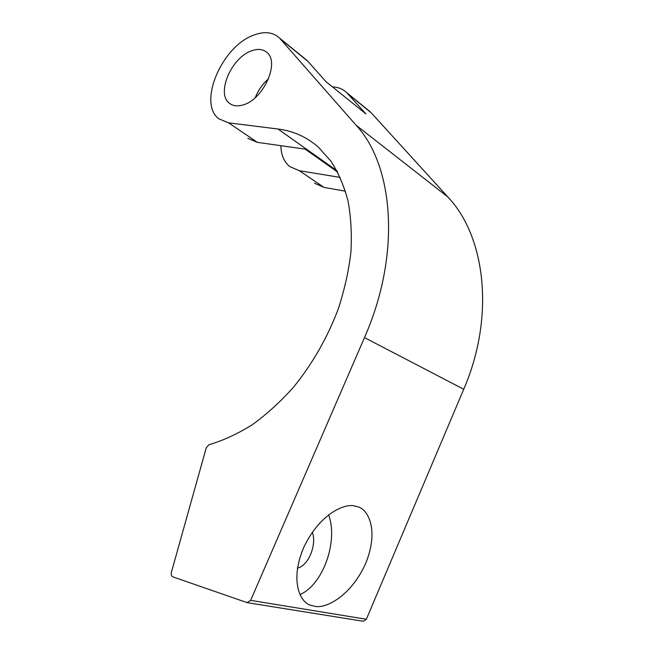 <?xml version="1.0" encoding="UTF-8"?>
<svg xmlns="http://www.w3.org/2000/svg" width="654" height="654" viewBox="0 0 654 654"><rect width="100%" height="100%" fill="white"/><g stroke="black" fill="none" stroke-linecap="round" stroke-linejoin="round"><path stroke-width="0.98" d="M328.553 514.78C338.478 540.719 323.231 584.782 299.867 594.625M356.904 506.621C366.894 507.888 379.868 528.146 365.766 563.225C350.176 598.026 323.55 609.414 314.321 606.127L311.459 605.416C301.183 603.994 288.757 581.896 304.036 546.769C320.648 512.319 346.416 502.787 355.228 506.196L356.904 506.621M297.423 568.105C308.418 565.89 317.051 544.7 312.318 532.184M251.815 50.734C231.622 57.127 215.926 93.448 229.317 103.177C232.881 106.046 237.508 106.618 243.19 104.885C263.137 99.621 279.92 62.809 267.126 52.639C263.235 49.164 258.134 48.527 251.815 50.734M255.289 97.601C258.216 90.227 262.638 83.933 268.565 78.717M254.332 34.907C221.927 45.666 197.295 103.528 219.016 118.922L228.581 122.846L277.983 129.018C293.033 130.857 306.473 136.866 318.285 147.044L331.063 161.317C338.363 172.73 344.02 185.94 348.026 200.958C350.969 216.858 351.934 233.928 350.92 252.166C348.729 270.83 344.519 289.738 338.29 308.884C327.36 337.799 312.383 363.959 293.36 387.372C280.329 401.891 266.628 414.358 252.231 424.765C237.688 433.839 223.227 440.51 208.863 444.769L206.263 447.761L171.405 572.266C170.923 574.58 171.389 576.109 172.803 576.853L247.04 602.604L250.654 600.356L364.482 337.603C401.286 254.218 393.831 165.797 356.168 125.298L279.536 38.063C273.151 32.193 264.747 31.139 254.332 34.907M247.866 138.354L257.455 142.376L305.492 149.169L337.48 171.781M340.243 177.414L299.36 170.719L289.763 166.574C284.032 161.849 281.065 154.884 280.852 145.687M314.46 183.218L324.041 187.412L345.435 191.181M332.445 86.884C338.143 87.105 342.917 89.05 346.759 92.713L365.938 113.894L325.962 81.676L307.879 61.321L304.208 58.124M250.654 600.356L366.346 619.264L463.735 389.261C495.315 316.225 485.391 236.249 447.835 196.952L371.104 112.709L367.409 109.504M366.346 619.264L363.371 621.275L247.416 602.694M228.581 122.846L257.455 142.376M299.36 170.719L324.041 187.412M347.675 93.669L371.104 112.709M280.435 39.019L307.879 61.321M277.983 129.018L336.908 170.71M364.482 337.603L463.735 389.261M356.168 125.298L447.835 196.952M230.87 104.256L229.317 103.177M346.759 92.713L370.189 111.76M279.536 38.063L306.971 60.364M365.872 113.829L325.913 81.619M305.148 149.12L337.644 172.084"/></g></svg>
